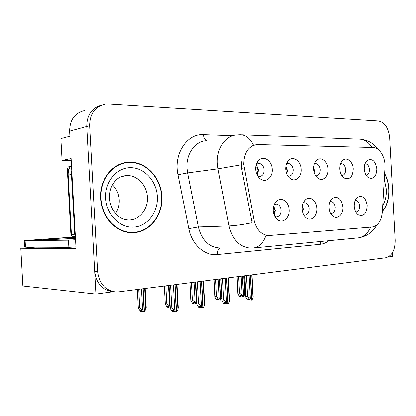 <?xml version="1.0" encoding="UTF-8"?>
<svg xmlns="http://www.w3.org/2000/svg" width="416" height="416" viewBox="0 0 416 416"><rect width="100%" height="100%" fill="white"/><g stroke="black" fill="none" stroke-linecap="round" stroke-linejoin="round"><path stroke-width="0.62" d="M315.723 175.729L316.425 175.786C318.963 175.339 320.258 173.295 320.304 169.655C319.826 165.87 318.24 163.842 315.546 163.561L314.444 163.821M313.716 167.196L314.496 170.31L314.298 172.609M313.69 169.14C314.028 173.243 315.5 176.29 318.105 178.277C322.852 181.865 328.645 176.4 328.052 169.094C327.86 161.564 321.136 156.156 316.805 160.233C314.616 162.287 313.581 165.256 313.69 169.14M330.694 213.538L331.261 213.59C333.835 213.179 335.156 211.099 335.223 207.355C334.802 203.798 333.346 201.869 330.86 201.557L330.044 201.687M329.072 205.795L329.274 209.56M329.051 207.678C329.358 211.531 330.689 214.401 333.055 216.284C337.652 219.95 343.496 214.282 342.898 206.934C341.422 198.723 337.943 195.874 332.462 198.385C330.086 200.46 328.947 203.554 329.051 207.678M341.754 175.474L342.035 175.479C344.412 175.048 345.618 173.072 345.66 169.546C345.207 165.89 343.72 163.925 341.203 163.649L340.558 163.758M339.81 169.052C340.148 173.129 341.588 176.114 344.126 178.006C349.653 180.102 352.695 177.102 353.241 169.005C353.049 161.845 346.939 156.603 342.878 160.29C340.725 162.25 339.7 165.173 339.81 169.052M366.085 175.188C368.285 174.73 369.392 172.817 369.418 169.447C368.987 165.911 367.593 164.008 365.232 163.738L364.972 163.764L365.232 163.738M364.255 168.964C364.593 173.014 365.992 175.937 368.451 177.731C373.578 179.587 376.376 176.654 376.844 168.922C375.456 160.982 372.258 158.127 367.255 160.363C365.149 162.235 364.151 165.1 364.255 168.964M287.799 175.937L289.032 176.114C291.751 175.651 293.134 173.534 293.192 169.77C292.687 165.849 290.987 163.748 288.101 163.462L286.437 163.987M285.896 166.083L287.425 170.446L286.801 174.023M285.719 169.239C286.052 173.352 287.55 176.457 290.212 178.547C295.308 182.541 301.746 176.883 301.106 169.187C300.919 161.247 293.478 155.662 288.86 160.202C286.65 162.354 285.6 165.365 285.719 169.239M257.759 176.051L259.657 176.467C262.574 175.978 264.061 173.789 264.129 169.889C263.593 165.823 261.768 163.644 258.664 163.358L256.329 164.299M256.043 165.282C257.468 166.603 258.263 168.376 258.43 170.591L257.249 175.167M255.684 169.348C256.012 173.446 257.525 176.597 260.229 178.797C265.71 183.279 272.906 177.424 272.215 169.291C272.033 160.883 263.739 155.121 258.82 160.212C256.604 162.458 255.559 165.5 255.684 169.348M274.846 216.554L276.51 216.949C279.479 216.507 281.008 214.276 281.102 210.246C280.634 206.45 278.975 204.391 276.136 204.058L274.191 204.651M273.692 206.102L275.345 210.564L274.191 215.166M273.208 210.662C273.504 214.495 274.862 217.443 277.285 219.513C282.552 224.084 289.806 217.984 289.11 209.815C288.917 201.916 281.559 196.56 276.744 201.022C274.274 203.31 273.099 206.523 273.208 210.662M303.768 215.041L304.824 215.212C307.585 214.786 309.01 212.633 309.088 208.749C308.641 205.083 307.091 203.086 304.434 202.764L303.113 203.07M302.333 205.655L303.28 209.071L302.708 212.555M302.104 209.118C302.406 212.971 303.758 215.883 306.155 217.859C311.08 221.941 317.569 216.06 316.924 208.322C316.727 200.84 310.086 195.645 305.588 199.644C303.16 201.822 301.995 204.979 302.104 209.118M355.826 212.072L355.992 212.077C358.405 211.676 359.637 209.664 359.694 206.045C359.289 202.602 357.921 200.73 355.592 200.429L355.191 200.465M354.24 206.331C354.546 210.174 355.857 212.997 358.171 214.791C363.61 216.892 366.621 213.84 367.203 205.634C365.862 197.803 362.643 195 357.557 197.231C355.248 199.207 354.141 202.238 354.24 206.331M243.734 164.424L254.051 220.126C256.412 229.705 261.279 234.853 268.663 235.565L372.107 227.016C377.998 225.831 381.41 220.823 382.34 211.988L384.977 167.69C385.741 157.758 379.73 147.43 373.001 147.493L256.974 144.534C248.368 146.094 243.953 152.724 243.734 164.424M388.222 256.942L392.595 256.386L392.397 252.756M85.025 110.495C74.979 112.689 69.846 119.569 69.623 131.144L86.757 126.49C86.866 115.144 91.66 108.092 101.13 105.321C91.66 108.092 86.866 115.144 86.757 126.49L95.914 294.065L113.49 291.71M71.224 160.462L62.067 160.41L71.12 158.548L76.05 248.737L20.8 248.238L35.069 247.156M62.067 160.41L60.871 138.585L69.898 136.245L69.623 131.144M95.914 294.065L22.87 286L20.8 248.238M100.599 198.396C101.301 217.079 116.407 232.986 132.059 232.679C149.261 233.158 163.264 215.394 161.86 196.435C161.2 177.544 145.46 160.774 128.435 162.204C112.715 162.77 99.252 179.644 100.599 198.396M131.451 232.669L134.628 232.211M382.372 211.5C387.067 205.904 389.251 198.458 388.918 189.171C388.57 183.342 387.145 178.095 384.634 173.436M126.61 162.386L127.15 162.422M251.051 248.108L250.328 248.102C239.595 247.021 232.502 239.632 229.055 225.94C235.144 225.68 242.824 224.609 252.096 222.721L241.55 168.288L241.436 161.741M89.632 125.705L97.594 271.502C99.117 283.488 105.097 290.29 115.528 291.912L118.997 291.819L385.705 257.759C391.95 255.96 395.106 250.151 395.169 240.334L389.662 137.764C388.549 127.977 384.779 122.387 378.357 120.994L108.753 104.073L105.425 104.182C95.118 106.408 89.856 113.584 89.632 125.705L86.757 126.49L94.671 271.331C96.19 283.234 102.144 289.999 112.538 291.611L114.53 291.814M268.663 235.565L265.912 235.591C263.271 242.819 259.272 246.927 253.921 247.915L357.209 237.978M127.338 162.666L124.119 162.838M249.07 275.205L250.328 298.47L251.592 300.102L250.177 299.978L249.278 298.808L247.868 298.683L248.768 299.848L249.486 299.083M250.489 275.028L251.846 300.066L252.99 298.054L253.141 296.26M251.737 274.867L252.99 298.054M246.438 275.543L247.572 296.473L245.955 296.332L245.799 297.196L247.364 299.718L248.768 299.848M251.592 300.102L250.323 275.049M245.955 296.332L244.842 275.746M247.572 296.473L250.328 298.47M241.14 276.219L242.159 295.038L243.459 296.592L242.346 276.068M243.376 296.603L242.044 296.488L241.176 295.37L239.85 295.261L240.713 296.374L239.392 296.26L237.869 293.805L237.125 276.734M243.459 296.556L244.728 294.653L244.884 292.921M242.507 276.047L243.62 296.566M238.628 276.541L239.528 293.134L242.159 295.038M239.528 293.134L238.009 293.01M240.713 296.374L241.4 295.662M244.728 294.653L243.714 275.891M329.108 208.406L329.03 206.97M225.254 278.247L226.548 302.156L227.88 303.836L226.481 303.696L225.534 302.5L224.146 302.359L225.092 303.55L225.81 302.848M226.751 278.06L228.145 303.794L229.362 301.72L229.554 299.754M228.072 277.888L229.362 301.72M222.56 278.59L223.725 300.102L222.134 299.952L222.014 300.758L223.709 303.41L225.092 303.55M227.88 303.836L226.574 278.08M222.134 299.952L220.984 278.793M223.725 300.102L226.548 302.156M302.37 211.208L303.056 209.071L302.141 207.038M200.065 281.466L201.401 306.062L202.805 307.783L201.432 307.627L200.429 306.4L199.066 306.249L200.065 307.471L200.777 306.826M201.651 281.263L203.091 307.736L204.381 305.599L204.625 303.441M203.05 281.086L204.381 305.599M197.314 281.814L198.515 303.945L196.95 303.779L196.867 304.522L198.702 307.315L200.065 307.471M202.805 307.783L201.469 281.284M196.95 303.779L195.764 282.012M198.515 303.945L201.401 306.062M273.671 213.606L275.122 210.569L273.348 207.719M173.389 284.872L174.767 310.196L176.254 311.964L174.907 311.792L173.846 310.534L172.51 310.367L173.566 311.62L174.268 311.038M175.068 284.658L176.55 311.912L177.923 309.707L178.235 307.351M176.55 284.466L177.923 309.707M170.57 285.23L171.813 308.017L170.279 307.83L170.227 308.511L172.234 311.449L173.566 311.62M176.254 311.964L174.871 284.684M170.279 307.83L169.057 285.423M171.813 308.017L174.767 310.196M218.213 279.146L219.258 298.464L220.537 300.071L219.487 278.985M220.537 300.071L219.222 299.941L218.312 298.802L217.006 298.678L217.916 299.816L216.611 299.692L214.968 297.118L214.167 279.666M220.626 300.014L221.879 298.225M219.653 278.964L220.797 300.03M215.649 279.474L216.575 296.509L219.258 298.464M216.575 296.509L215.072 296.369M217.916 299.816L218.598 299.156M194.028 282.235L195.109 302.084L196.456 303.727L195.374 282.064M196.456 303.727L195.161 303.586L194.199 302.416L192.915 302.281L193.872 303.446L192.592 303.311L190.814 300.607L189.956 282.755M196.544 303.664L196.82 303.67M195.551 282.043L196.726 303.685M191.412 282.568L192.364 300.071L195.109 302.084M192.364 300.071L190.887 299.92M193.872 303.446L194.553 302.843M314.496 170.336L313.674 168.714M314.272 170.331L314.038 171.616M170.175 307.486L168.735 306.238L167.476 306.088L168.485 307.284L167.232 307.133L165.303 304.294L164.382 286.021M168.485 285.496L169.598 305.9L170.123 306.524M165.812 285.839L166.79 303.831L169.598 305.9M166.79 303.831L165.344 303.664M168.485 307.284L169.156 306.738M287.43 170.472L285.709 167.877M287.201 170.466L286.354 172.801M141.461 288.948L142.605 309.946L144.108 311.672L142.964 288.756M144.108 311.672L142.87 311.506L141.799 310.274L140.572 310.112L141.638 311.34L140.416 311.173L138.315 308.199L137.337 289.474M144.212 311.6L145.803 309.468L146.188 307.044M143.166 288.73L144.414 311.626M138.726 289.297L139.734 307.809L142.605 309.946M139.734 307.809L138.325 307.627M141.638 311.34L142.303 310.851M145.803 309.468L144.664 288.538M258.43 170.617L257.327 168.574L255.715 167.289M258.206 170.612L256.62 173.779M75.951 246.865L68.864 247.354L25.47 247.104L24.591 246.953L24.248 240.661M68.864 247.354L68.474 240.183L24.242 240.578L75.405 236.922M68.474 240.183L75.556 239.72M75.254 234.203L74.724 234.276L71.453 174.507L71.77 170.425M71.469 164.897C69.113 167.731 68.016 171.116 68.172 175.058L71.412 234.359L74.724 234.276M75.265 234.364L74.615 234.281M100.937 198.385C99.606 179.826 112.934 163.124 128.492 162.568C145.33 161.164 160.904 177.746 161.559 196.446C162.947 215.207 149.094 232.778 132.08 232.315C116.589 232.622 101.634 216.876 100.937 198.385M121.025 163.764L124.218 163.197M112.466 184.777C116.568 188.843 118.825 193.872 119.246 199.857C119.47 204.937 118.238 209.498 115.544 213.528M130.868 232.346L128.237 232.372M74.23 236.746L74.043 236.746C72.176 236.548 71.11 235.44 70.829 233.423L67.345 169.702C67.402 167.664 68.359 166.488 70.205 166.171L70.548 166.109M384.613 173.8C387.031 178.37 388.409 183.498 388.747 189.176C389.074 198.271 386.958 205.592 382.392 211.13M244.161 167.95L241.55 168.288M254.051 220.126L251.42 220.236M205.977 140.743C195.01 141.31 185.994 153.904 186.976 168.048L187.585 172.905L198.333 226.949L229.055 225.94L217.984 168.828L217.35 163.691C216.325 148.741 225.519 135.496 236.694 134.976L240.11 134.768C245.575 134.753 250.021 138.185 253.438 145.059M241.244 164.804L217.984 168.828L187.585 172.905L177.97 174.704C173.352 154.034 187.049 133.375 203.424 134.675L232.773 135.715M371.966 147.467C368.519 141.908 364.083 139.126 358.649 139.121L241.68 134.826M370.651 227.136C367.874 233.36 363.766 236.938 358.337 237.869C366.709 236.48 372.835 232.216 376.704 225.066M252.928 248.019L219.768 247.941M328.869 240.708C326.253 242.772 323.424 243.963 320.377 244.291L217.355 254.566C204.838 256.131 191.802 244.712 188.791 228.654L177.97 174.704M97.594 271.502L94.671 271.331M188.791 228.654L198.333 226.949C201.682 239.912 208.629 246.912 219.17 247.941L219.814 247.941M220.496 247.946C218.369 248.758 217.324 250.968 217.355 254.566M320.731 241.488L320.377 244.291M203.424 134.675C203.705 137.852 204.776 139.833 206.643 140.618M75.488 238.399L43.904 239.85C41.231 239.694 46.306 239.158 59.134 238.254L75.421 237.24M68.172 175.058L71.453 174.507M25.47 247.104L25.121 240.672M123.386 176.02L126.485 175.568C123.079 175.786 120.125 176.852 117.624 178.755C116.61 179 114.67 181.428 111.81 186.046C110.162 189.758 109.392 193.814 109.502 198.208C109.866 202.561 111.056 206.528 113.079 210.122C116.376 214.557 118.555 216.887 119.6 217.105C122.288 218.915 125.346 219.877 128.773 219.996C139.474 220.173 148.278 209.082 147.399 197.148C146.978 185.255 137.088 174.798 126.485 175.568L121.181 176.717M105.669 198.234C104.671 181.813 116.73 167.471 130.572 167.653C144.409 167.591 156.603 181.158 157.342 196.581C158.278 211.999 147.607 226.294 133.817 227.115C120.042 228.181 106.465 214.666 105.669 198.234M67.345 169.702L68.921 169.416M70.829 233.423L71.36 233.412M384.28 179.39L386.324 189.254C386.594 195.52 385.398 200.933 382.73 205.483M317.086 177.424L318.105 178.277M331.973 215.316L333.055 216.284M343.346 177.393L344.126 178.006M367.858 177.289L368.451 177.731M288.876 177.341L290.212 178.547M258.471 177.06L260.229 178.797M275.543 217.656L277.285 219.513M304.788 216.528L306.155 217.859M357.323 214.074L358.171 214.791M254.727 144.903L252.491 145.272M356.216 198.635L357.557 197.231M303.711 201.89L305.588 199.644M304.117 202.784L304.434 202.764M274.524 203.928L276.744 201.022M275.766 204.079L276.136 204.058M256.448 163.956L258.82 160.212M258.034 163.441L258.664 163.358M286.801 163.093L288.86 160.202M287.565 163.53L288.101 163.462M365.95 161.814L367.255 160.363M341.354 162.089L342.878 160.29M340.808 163.696L341.203 163.649M330.871 200.148L332.462 198.385M330.58 201.578L330.86 201.557M315.037 162.5L316.805 160.233M315.094 163.613L315.546 163.561M378.102 149.438C373.844 143.359 367.853 139.932 360.131 139.162M125.419 162.724L128.435 162.204M251.982 274.836L253.178 296.915M244.639 275.772L245.773 296.717M236.943 276.754L237.848 293.363M243.963 275.86L244.92 293.519M228.368 277.852L229.596 300.446M220.823 278.814L221.988 300.258M203.408 281.039L204.667 304.179M195.645 282.027L196.836 304.013M176.987 284.414L178.277 308.126M168.974 285.433L170.201 307.991M214.022 279.682L214.942 296.66M189.842 282.771L190.788 300.139M164.304 286.031L165.277 303.82M137.296 289.479L138.289 307.715M145.174 288.475L146.229 307.778M72.498 238.586L45.193 239.84M132.08 232.315L129.043 232.393M74.043 236.746L75.395 236.72"/></g></svg>
